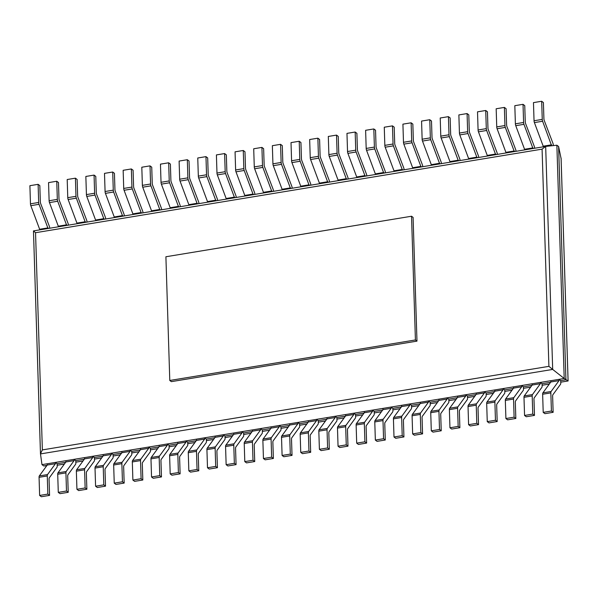 <?xml version="1.0" encoding="UTF-8"?>
<svg xmlns="http://www.w3.org/2000/svg" width="598" height="598" viewBox="0 0 598 598"><rect width="100%" height="100%" fill="white"/><g stroke="black" fill="none" stroke-linecap="round" stroke-linejoin="round"><path stroke-width="0.9" d="M545.675 146.42L552.687 369.429L564.206 378.497L556.873 145.217L545.675 146.42L542.08 149.149L35.544 232.712L42.368 449.905L40.47 453.777L41.98 464.639L43.706 465.932L46.689 465.812M545.518 146.45L33.473 230.91L35.544 232.712M556.873 145.217L558.599 146.503L565.925 379.782L560.707 380.649L560.775 382.892A2.228 0.792 80.6 0 1 560.52 384.275L552.888 394.77A2.228 0.792 -99.4 0 0 552.627 396.153L553.135 412.314L544.928 413.666L543.208 412.381L542.64 394.246A2.228 0.792 -99.4 0 1 542.894 392.864L550.818 381.973L550.78 380.709L558.981 379.356L560.707 380.649M40.485 453.919L552.687 369.429L548.904 366.35L42.368 449.905M41.98 464.639L564.206 378.497L568.078 380.933M558.599 146.503L561.088 158.537M550.564 382.316L542.057 383.722L542.124 385.972A2.228 0.792 80.6 0 1 541.863 387.355L534.238 397.842A2.228 0.792 -99.4 0 0 533.977 399.225L534.485 415.393L526.277 416.746L524.558 415.46L523.983 397.319A2.228 0.792 -99.4 0 1 524.244 395.936L532.168 385.045L532.123 383.789L540.33 382.436L542.057 383.722M531.914 385.396L523.407 386.801L523.474 389.044A2.228 0.792 80.6 0 1 523.213 390.427L515.581 400.922A2.228 0.792 -99.4 0 0 515.327 402.305L515.835 418.473L507.627 419.826L505.908 418.533L505.332 400.398A2.228 0.792 -99.4 0 1 505.594 399.015L513.518 388.124L513.473 386.861L521.68 385.508L523.407 386.801M513.263 388.468L504.749 389.874L504.824 392.124A2.228 0.792 80.6 0 1 504.563 393.506L496.931 403.994A2.228 0.792 -99.4 0 0 496.676 405.384L497.185 421.545L488.977 422.898L487.258 421.612L486.682 403.471A2.228 0.792 -99.4 0 1 486.944 402.088L494.867 391.204L494.823 389.941L503.03 388.588L504.749 389.874M494.613 391.548L486.099 392.953L486.174 395.196A2.228 0.792 80.6 0 1 485.912 396.586L478.28 407.074A2.228 0.792 -99.4 0 0 478.026 408.456L478.535 424.625L470.327 425.978L468.6 424.685L468.032 406.55A2.228 0.792 -99.4 0 1 468.294 405.167L476.217 394.276L476.172 393.013L484.38 391.66L486.099 392.953M475.963 394.628L467.449 396.026L467.524 398.275A2.228 0.792 80.6 0 1 467.262 399.658L459.63 410.153A2.228 0.792 -99.4 0 0 459.376 411.536L459.884 427.697L451.677 429.05L449.95 427.764L449.382 409.63A2.228 0.792 -99.4 0 1 449.644 408.247L457.56 397.356L457.522 396.093L465.73 394.74L467.449 396.026M457.313 397.7L448.799 399.105L448.874 401.355A2.228 0.792 80.6 0 1 448.612 402.738L440.98 413.225A2.228 0.792 -99.4 0 0 440.719 414.608L441.227 430.777L433.027 432.13L431.3 430.837L430.732 412.702A2.228 0.792 -99.4 0 1 430.994 411.319L438.91 400.428L438.872 399.172L447.08 397.812L448.799 399.105M438.655 400.78L430.149 402.185L430.224 404.427A2.228 0.792 80.6 0 1 429.962 405.81L422.33 416.305A2.228 0.792 -99.4 0 0 422.068 417.688L422.577 433.856L414.369 435.209L412.65 433.916L412.082 415.782A2.228 0.792 -99.4 0 1 412.343 414.399L420.259 403.508L420.222 402.245L428.43 400.892L430.149 402.185M420.005 403.852L411.499 405.257L411.566 407.507A2.228 0.792 80.6 0 1 411.312 408.89L403.68 419.377A2.228 0.792 -99.4 0 0 403.418 420.76L403.927 436.929L395.719 438.282L394 436.996L393.432 418.854A2.228 0.792 -99.4 0 1 393.686 417.471L401.609 406.58L401.572 405.324L409.78 403.971L411.499 405.257M401.355 406.932L392.849 408.337L392.916 410.579A2.228 0.792 80.6 0 1 392.662 411.962L385.03 422.457A2.228 0.792 -99.4 0 0 384.768 423.84L385.276 440.008L377.069 441.361L375.35 440.068L374.782 421.934A2.228 0.792 -99.4 0 1 375.036 420.551L382.959 409.66L382.922 408.397L391.129 407.044L392.849 408.337M382.705 410.011L374.199 411.409L374.266 413.659A2.228 0.792 80.6 0 1 374.012 415.042L366.38 425.529A2.228 0.792 -99.4 0 0 366.118 426.92L366.626 443.081L358.419 444.434L356.7 443.148L356.131 425.014A2.228 0.792 -99.4 0 1 356.386 423.623L364.309 412.74L364.272 411.476L372.472 410.123L374.199 411.409M364.055 413.083L355.548 414.489L355.616 416.739A2.228 0.792 80.6 0 1 355.362 418.122L347.73 428.609A2.228 0.792 -99.4 0 0 347.468 429.992L347.976 446.16L339.769 447.513L338.049 446.22L337.481 428.086A2.228 0.792 -99.4 0 1 337.735 426.703L345.659 415.812L345.622 414.556L353.822 413.196L355.548 414.489M345.405 416.163L336.898 417.568L336.966 419.811A2.228 0.792 80.6 0 1 336.704 421.194L329.079 431.689A2.228 0.792 -99.4 0 0 328.818 433.072L329.326 449.233L321.119 450.593L319.399 449.3L318.824 431.165A2.228 0.792 -99.4 0 1 319.085 429.783L327.009 418.892L326.964 417.628L335.172 416.275L336.898 417.568M326.755 419.235L318.248 420.641L318.315 422.891A2.228 0.792 80.6 0 1 318.054 424.274L310.422 434.761A2.228 0.792 -99.4 0 0 310.168 436.144L310.676 452.312L302.468 453.665L300.749 452.38L300.174 434.238A2.228 0.792 -99.4 0 1 300.435 432.855L308.359 421.964L308.314 420.708L316.521 419.355L318.248 420.641M308.105 422.315L299.591 423.72L299.665 425.963A2.228 0.792 80.6 0 1 299.404 427.346L291.772 437.841A2.228 0.792 -99.4 0 0 291.518 439.224L292.026 455.392L283.818 456.745L282.099 455.452L281.523 437.317A2.228 0.792 -99.4 0 1 281.785 435.935L289.709 425.043L289.664 423.78L297.871 422.427L299.591 423.72M289.454 425.395L280.94 426.793L281.015 429.043A2.228 0.792 80.6 0 1 280.754 430.425L273.122 440.913A2.228 0.792 -99.4 0 0 272.867 442.303L273.376 458.464L265.168 459.817L263.441 458.531L262.873 440.39A2.228 0.792 -99.4 0 1 263.135 439.007L271.058 428.123L271.014 426.86L279.221 425.507L280.94 426.793M270.804 428.467L262.29 429.872L262.365 432.115A2.228 0.792 80.6 0 1 262.103 433.505L254.471 443.993A2.228 0.792 -99.4 0 0 254.217 445.375L254.726 461.544L246.518 462.897L244.791 461.604L244.223 443.469A2.228 0.792 -99.4 0 1 244.485 442.086L252.401 431.195L252.363 429.932L260.571 428.579L262.29 429.872M252.154 431.547L243.64 432.952L243.715 435.195A2.228 0.792 80.6 0 1 243.453 436.577L235.821 447.072A2.228 0.792 -99.4 0 0 235.56 448.455L236.068 464.616L227.868 465.969L226.141 464.683L225.573 446.549A2.228 0.792 -99.4 0 1 225.835 445.166L233.751 434.275L233.713 433.012L241.921 431.659L243.64 432.952M233.497 434.619L224.99 436.024L225.065 438.274A2.228 0.792 80.6 0 1 224.803 439.657L217.171 450.145A2.228 0.792 -99.4 0 0 216.91 451.527L217.418 467.696L209.21 469.049L207.491 467.763L206.923 449.621A2.228 0.792 -99.4 0 1 207.185 448.238L215.101 437.347L215.063 436.091L223.271 434.739L224.99 436.024M214.846 437.699L206.34 439.104L206.407 441.346A2.228 0.792 80.6 0 1 206.153 442.729L198.521 453.224A2.228 0.792 -99.4 0 0 198.259 454.607L198.768 470.776L190.56 472.128L188.841 470.835L188.273 452.701A2.228 0.792 -99.4 0 1 188.527 451.318L196.45 440.427L196.413 439.164L204.621 437.811L206.34 439.104M196.196 440.771L187.69 442.176L187.757 444.426A2.228 0.792 80.6 0 1 187.503 445.809L179.871 456.296A2.228 0.792 -99.4 0 0 179.609 457.679L180.118 473.848L171.91 475.201L170.191 473.915L169.623 455.773A2.228 0.792 -99.4 0 1 169.877 454.39L177.8 443.507L177.763 442.243L185.971 440.89L187.69 442.176M177.546 443.851L169.04 445.256L169.107 447.498A2.228 0.792 80.6 0 1 168.853 448.889L161.221 459.376A2.228 0.792 -99.4 0 0 160.959 460.759L161.467 476.927L153.26 478.28L151.541 476.987L150.973 458.853A2.228 0.792 -99.4 0 1 151.227 457.47L159.15 446.579L159.113 445.316L167.313 443.963L169.04 445.256M158.896 446.93L150.39 448.328L150.457 450.578A2.228 0.792 80.6 0 1 150.203 451.961L142.571 462.456A2.228 0.792 -99.4 0 0 142.309 463.839L142.817 480L134.61 481.353L132.891 480.067L132.322 461.933A2.228 0.792 -99.4 0 1 132.577 460.542L140.5 449.659L140.463 448.395L148.663 447.042L150.39 448.328M140.246 450.002L131.739 451.408L131.807 453.658A2.228 0.792 80.6 0 1 131.545 455.041L123.921 465.528A2.228 0.792 -99.4 0 0 123.659 466.911L124.167 483.079L115.96 484.432L114.24 483.139L113.665 465.005A2.228 0.792 -99.4 0 1 113.926 463.622L121.85 452.731L121.805 451.475L130.013 450.115L131.739 451.408M121.596 453.082L113.089 454.487L113.157 456.73A2.228 0.792 80.6 0 1 112.895 458.113L105.263 468.608A2.228 0.792 -99.4 0 0 105.009 469.991L105.517 486.159L97.31 487.512L95.59 486.219L95.015 468.085A2.228 0.792 -99.4 0 1 95.276 466.702L103.2 455.811L103.155 454.547L111.363 453.194L113.089 454.487M102.946 456.154L94.432 457.56L94.506 459.81A2.228 0.792 80.6 0 1 94.245 461.193L86.613 471.68A2.228 0.792 -99.4 0 0 86.359 473.063L86.867 489.231L78.659 490.584L76.933 489.299L76.365 471.157A2.228 0.792 -99.4 0 1 76.626 469.774L84.55 458.883L84.505 457.627L92.712 456.274L94.432 457.56M84.296 459.234L75.782 460.639L75.856 462.882A2.228 0.792 80.6 0 1 75.595 464.265L67.963 474.76A2.228 0.792 -99.4 0 0 67.709 476.143L68.217 492.311L60.009 493.664L58.283 492.371L57.714 474.236A2.228 0.792 -99.4 0 1 57.976 472.854L65.892 461.962L65.855 460.699L74.062 459.346L75.782 460.639M65.645 462.314L57.131 463.712L57.206 465.962A2.228 0.792 80.6 0 1 56.945 467.344L49.313 477.832A2.228 0.792 -99.4 0 0 49.058 479.222L49.567 495.383L41.359 496.736L39.632 495.45L39.064 477.316A2.228 0.792 -99.4 0 1 39.326 475.926L47.242 465.042L47.205 463.779L55.412 462.426L57.131 463.712M46.995 465.386L43.706 465.932M38.108 184.334L38.676 202.468L30.468 203.821L29.9 185.686L38.108 184.334L39.827 185.619L40.335 201.788A2.228 0.792 80.6 0 0 40.694 203.634L49.372 226.343A2.228 0.792 -99.4 0 1 49.731 228.189L49.731 228.227M30.468 203.821A2.228 0.792 80.6 0 0 30.827 205.667L39.857 229.856M38.676 202.468A2.228 0.792 80.6 0 0 39.034 204.314L48.064 228.503M48.042 227.883L39.834 229.236M55.412 462.426L55.45 463.689L47.534 474.573A2.228 0.792 -99.4 0 0 47.272 475.956L47.84 494.098L49.567 495.383M47.84 494.098L39.632 495.45M55.45 463.689L47.242 465.042M56.758 181.254L57.326 199.388L49.118 200.741L48.55 182.607L56.758 181.254L58.477 182.54L58.985 198.708A2.228 0.792 80.6 0 0 59.344 200.554L68.023 223.263A2.228 0.792 -99.4 0 1 68.381 225.11L68.381 225.154M49.118 200.741A2.228 0.792 80.6 0 0 49.485 202.587L58.507 226.784M57.326 199.388A2.228 0.792 80.6 0 0 57.685 201.234L66.714 225.431M66.692 224.803L58.484 226.164M74.062 459.346L74.1 460.61L66.184 471.501A2.228 0.792 -99.4 0 0 65.922 472.883L66.49 491.018L68.217 492.311M66.49 491.018L58.283 492.371M74.1 460.61L65.892 461.962M75.408 178.174L75.976 196.316L67.768 197.669L67.2 179.527L75.408 178.174L77.127 179.467L77.635 195.636A2.228 0.792 80.6 0 0 78.002 197.482L86.673 220.184A2.228 0.792 -99.4 0 1 87.031 222.037L87.031 222.075M67.768 197.669A2.228 0.792 80.6 0 0 68.135 199.515L77.157 223.704M75.976 196.316A2.228 0.792 80.6 0 0 76.342 198.162L85.365 222.351M85.342 221.731L77.135 223.084M92.712 456.274L92.75 457.53L84.834 468.421A2.228 0.792 -99.4 0 0 84.572 469.804L85.14 487.946L86.867 489.231M85.14 487.946L76.933 489.299M92.75 457.53L84.55 458.883M94.058 175.102L94.626 193.236L86.426 194.589L85.85 176.455L94.058 175.102L95.777 176.388L96.285 192.556A2.228 0.792 80.6 0 0 96.652 194.402L105.323 217.111A2.228 0.792 -99.4 0 1 105.682 218.958L105.689 219.003M86.426 194.589A2.228 0.792 80.6 0 0 86.785 196.436L95.807 220.632M94.626 193.236A2.228 0.792 80.6 0 0 94.992 195.083L104.015 219.279M103.992 218.651L95.785 220.004M111.363 453.194L111.407 454.458L103.484 465.349A2.228 0.792 -99.4 0 0 103.222 466.732L103.79 484.866L105.517 486.159M103.79 484.866L95.59 486.219M111.407 454.458L103.2 455.811M112.708 172.022L113.276 190.157L105.076 191.51L104.501 173.375L112.708 172.022L114.435 173.315L114.943 189.476A2.228 0.792 80.6 0 0 115.302 191.33L123.973 214.032A2.228 0.792 -99.4 0 1 124.332 215.878L124.339 215.923M105.076 191.51A2.228 0.792 80.6 0 0 105.435 193.363L114.457 217.552M113.276 190.157A2.228 0.792 80.6 0 0 113.642 192.01L122.665 216.199M122.642 215.579L114.435 216.932M130.013 450.115L130.058 451.378L122.134 462.269A2.228 0.792 -99.4 0 0 121.872 463.652L122.448 481.786L124.167 483.079M122.448 481.786L114.24 483.139M130.058 451.378L121.85 452.731M131.358 168.95L131.934 187.084L123.726 188.437L123.151 170.303L131.358 168.95L133.085 170.236L133.593 186.404A2.228 0.792 80.6 0 0 133.952 188.25L142.623 210.959A2.228 0.792 -99.4 0 1 142.989 212.806L142.989 212.851M123.726 188.437A2.228 0.792 80.6 0 0 124.085 190.284L133.107 214.48M131.934 187.084A2.228 0.792 80.6 0 0 132.293 188.931L141.315 213.12M141.292 212.499L133.092 213.852M148.663 447.042L148.708 448.306L140.784 459.189A2.228 0.792 -99.4 0 0 140.523 460.58L141.098 478.714L142.817 480M141.098 478.714L132.891 480.067M148.708 448.306L140.5 449.659M150.008 165.87L150.584 184.005L142.376 185.358L141.808 167.223L150.008 165.87L151.735 167.163L152.243 183.324A2.228 0.792 80.6 0 0 152.602 185.171L161.273 207.88A2.228 0.792 -99.4 0 1 161.639 209.726L161.639 209.771M142.376 185.358A2.228 0.792 80.6 0 0 142.735 187.211L151.757 211.4M150.584 184.005A2.228 0.792 80.6 0 0 150.943 185.851L159.965 210.048M159.943 209.427L151.743 210.78M167.313 443.963L167.358 445.226L159.434 456.117A2.228 0.792 -99.4 0 0 159.173 457.5L159.748 475.634L161.467 476.927M159.748 475.634L151.541 476.987M167.358 445.226L159.15 446.579M168.658 162.791L169.234 180.932L161.026 182.285L160.458 164.144L168.658 162.791L170.385 164.084L170.893 180.252A2.228 0.792 80.6 0 0 171.252 182.098L179.931 204.8A2.228 0.792 -99.4 0 1 180.29 206.654L180.29 206.691M161.026 182.285A2.228 0.792 80.6 0 0 161.385 184.132L170.408 208.321M169.234 180.932A2.228 0.792 80.6 0 0 169.593 182.779L178.615 206.968M178.6 206.347L170.393 207.7M185.971 440.89L186.008 442.146L178.084 453.037A2.228 0.792 -99.4 0 0 177.83 454.42L178.398 472.562L180.118 473.848M178.398 472.562L170.191 473.915M186.008 442.146L177.8 443.507M187.316 159.718L187.884 177.853L179.677 179.206L179.108 161.071L187.316 159.718L189.035 161.004L189.544 177.172A2.228 0.792 80.6 0 0 189.902 179.019L198.581 201.728A2.228 0.792 -99.4 0 1 198.94 203.574L198.94 203.619M179.677 179.206A2.228 0.792 80.6 0 0 180.035 181.052L189.058 205.249M187.884 177.853A2.228 0.792 80.6 0 0 188.243 179.699L197.265 203.896M197.25 203.268L189.043 204.621M204.621 437.811L204.658 439.074L196.735 449.965A2.228 0.792 -99.4 0 0 196.48 451.348L197.048 469.482L198.768 470.776M197.048 469.482L188.841 470.835M204.658 439.074L196.45 440.427M205.966 156.639L206.534 174.773L198.327 176.133L197.759 157.992L205.966 156.639L207.685 157.932L208.194 174.093A2.228 0.792 80.6 0 0 208.553 175.947L217.231 198.648A2.228 0.792 -99.4 0 1 217.59 200.502L217.59 200.539M198.327 176.133A2.228 0.792 80.6 0 0 198.686 177.98L207.708 202.169M206.534 174.773A2.228 0.792 80.6 0 0 206.893 176.627L215.915 200.816M215.9 200.195L207.693 201.548M223.271 434.739L223.308 435.994L215.385 446.885A2.228 0.792 -99.4 0 0 215.131 448.268L215.699 466.403L217.418 467.696M215.699 466.403L207.491 467.763M223.308 435.994L215.101 437.347M224.616 153.566L225.184 171.701L216.977 173.054L216.409 154.919L224.616 153.566L226.336 154.852L226.844 171.021A2.228 0.792 80.6 0 0 227.203 172.867L235.881 195.576A2.228 0.792 -99.4 0 1 236.24 197.422L236.24 197.467M216.977 173.054A2.228 0.792 80.6 0 0 217.336 174.9L226.365 199.097M225.184 171.701A2.228 0.792 80.6 0 0 225.543 173.547L234.566 197.736M234.551 197.116L226.343 198.469M241.921 431.659L241.958 432.922L234.035 443.806A2.228 0.792 -99.4 0 0 233.781 445.196L234.349 463.33L236.068 464.616M234.349 463.33L226.141 464.683M241.958 432.922L233.751 434.275M243.266 150.487L243.835 168.621L235.627 169.974L235.059 151.84L243.266 150.487L244.986 151.78L245.494 167.941A2.228 0.792 80.6 0 0 245.853 169.787L254.531 192.496A2.228 0.792 -99.4 0 1 254.89 194.343L254.89 194.387M235.627 169.974A2.228 0.792 80.6 0 0 235.986 171.828L245.016 196.017M243.835 168.621A2.228 0.792 80.6 0 0 244.193 170.467L253.223 194.664M253.201 194.044L244.993 195.397M260.571 428.579L260.608 429.842L252.692 440.733A2.228 0.792 -99.4 0 0 252.431 442.116L252.999 460.251L254.726 461.544M252.999 460.251L244.791 461.604M260.608 429.842L252.401 431.195M261.917 147.407L262.485 165.549L254.277 166.902L253.709 148.767L261.917 147.407L263.636 148.7L264.144 164.869A2.228 0.792 80.6 0 0 264.503 166.715L273.181 189.424A2.228 0.792 -99.4 0 1 273.54 191.27L273.54 191.308M254.277 166.902A2.228 0.792 80.6 0 0 254.643 168.748L263.666 192.937M262.485 165.549A2.228 0.792 80.6 0 0 262.843 167.395L271.873 191.584M271.851 190.964L263.643 192.317M279.221 425.507L279.259 426.77L271.343 437.654A2.228 0.792 -99.4 0 0 271.081 439.037L271.649 457.178L273.376 458.464M271.649 457.178L263.441 458.531M279.259 426.77L271.058 428.123M280.567 144.335L281.135 162.469L272.927 163.822L272.359 145.688L280.567 144.335L282.286 145.62L282.794 161.789A2.228 0.792 80.6 0 0 283.16 163.635L291.831 186.344A2.228 0.792 -99.4 0 1 292.19 188.191L292.19 188.235M272.927 163.822A2.228 0.792 80.6 0 0 273.293 165.668L282.316 189.865M281.135 162.469A2.228 0.792 80.6 0 0 281.501 164.315L290.523 188.512M290.501 187.884L282.293 189.237M297.871 422.427L297.909 423.69L289.993 434.582A2.228 0.792 -99.4 0 0 289.731 435.964L290.299 454.099L292.026 455.392M290.299 454.099L282.099 455.452M297.909 423.69L289.709 425.043M299.217 141.255L299.785 159.397L291.585 160.75L291.009 142.608L299.217 141.255L300.936 142.548L301.444 158.717A2.228 0.792 80.6 0 0 301.811 160.563L310.482 183.265A2.228 0.792 -99.4 0 1 310.84 185.118L310.848 185.156M291.585 160.75A2.228 0.792 80.6 0 0 291.944 162.596L300.966 186.785M299.785 159.397A2.228 0.792 80.6 0 0 300.151 161.243L309.173 185.432M309.151 184.812L300.944 186.165M316.521 419.355L316.566 420.611L308.643 431.502A2.228 0.792 -99.4 0 0 308.381 432.885L308.949 451.019L310.676 452.312M308.949 451.019L300.749 452.38M316.566 420.611L308.359 421.964M317.867 138.183L318.435 156.317L310.235 157.67L309.659 139.536L317.867 138.183L319.594 139.469L320.102 155.637A2.228 0.792 80.6 0 0 320.461 157.483L329.132 180.192A2.228 0.792 -99.4 0 1 329.491 182.039L329.498 182.084M310.235 157.67A2.228 0.792 80.6 0 0 310.594 159.517L319.616 183.713M318.435 156.317A2.228 0.792 80.6 0 0 318.801 158.164L327.824 182.36M327.801 181.732L319.594 183.085M335.172 416.275L335.216 417.539L327.293 428.43A2.228 0.792 -99.4 0 0 327.031 429.813L327.607 447.947L329.326 449.233M327.607 447.947L319.399 449.3M335.216 417.539L327.009 418.892M336.517 135.103L337.093 153.238L328.885 154.59L328.309 136.456L336.517 135.103L338.244 136.396L338.752 152.557A2.228 0.792 80.6 0 0 339.111 154.411L347.782 177.113A2.228 0.792 -99.4 0 1 348.148 178.959L348.148 179.004M328.885 154.59A2.228 0.792 80.6 0 0 329.244 156.444L338.266 180.633M337.093 153.238A2.228 0.792 80.6 0 0 337.451 155.091L346.474 179.28M346.451 178.66L338.251 180.013M353.822 413.196L353.867 414.459L345.943 425.35A2.228 0.792 -99.4 0 0 345.681 426.733L346.257 444.867L347.976 446.16M346.257 444.867L338.049 446.22M353.867 414.459L345.659 415.812M355.167 132.031L355.743 150.165L347.535 151.518L346.967 133.384L355.167 132.031L356.894 133.317L357.402 149.485A2.228 0.792 80.6 0 0 357.761 151.331L366.432 174.04A2.228 0.792 -99.4 0 1 366.798 175.887L366.798 175.924M347.535 151.518A2.228 0.792 80.6 0 0 347.894 153.365L356.916 177.554M355.743 150.165A2.228 0.792 80.6 0 0 356.102 152.012L365.124 176.201M365.101 175.58L356.901 176.933M372.472 410.123L372.517 411.387L364.593 422.27A2.228 0.792 -99.4 0 0 364.332 423.653L364.907 441.795L366.626 443.081M364.907 441.795L356.7 443.148M372.517 411.387L364.309 412.74M373.817 128.951L374.393 147.086L366.185 148.439L365.617 130.304L373.817 128.951L375.544 130.237L376.052 146.405A2.228 0.792 80.6 0 0 376.411 148.252L385.09 170.961A2.228 0.792 -99.4 0 1 385.448 172.807L385.448 172.852M366.185 148.439A2.228 0.792 80.6 0 0 366.544 150.285L375.566 174.481M374.393 147.086A2.228 0.792 80.6 0 0 374.752 148.932L383.774 173.128M383.759 172.501L375.551 173.861M391.129 407.044L391.167 408.307L383.243 419.198A2.228 0.792 -99.4 0 0 382.989 420.581L383.557 438.715L385.276 440.008M383.557 438.715L375.35 440.068M391.167 408.307L382.959 409.66M392.475 125.872L393.043 144.013L384.835 145.366L384.267 127.225L392.475 125.872L394.194 127.165L394.702 143.333A2.228 0.792 80.6 0 0 395.061 145.179L403.74 167.881A2.228 0.792 -99.4 0 1 404.099 169.735L404.099 169.772M384.835 145.366A2.228 0.792 80.6 0 0 385.194 147.213L394.217 171.402M393.043 144.013A2.228 0.792 80.6 0 0 393.402 145.86L402.424 170.049M402.409 169.428L394.202 170.781M409.78 403.971L409.817 405.227L401.893 416.118A2.228 0.792 -99.4 0 0 401.639 417.501L402.207 435.643L403.927 436.929M402.207 435.643L394 436.996M409.817 405.227L401.609 406.58M411.125 122.799L411.693 140.934L403.486 142.287L402.917 124.152L411.125 122.799L412.844 124.085L413.353 140.253A2.228 0.792 80.6 0 0 413.711 142.1L422.39 164.809A2.228 0.792 -99.4 0 1 422.749 166.655L422.749 166.7M403.486 142.287A2.228 0.792 80.6 0 0 403.844 144.133L412.867 168.33M411.693 140.934A2.228 0.792 80.6 0 0 412.052 142.78L421.074 166.977M421.059 166.349L412.852 167.702M428.43 400.892L428.467 402.155L420.544 413.046A2.228 0.792 -99.4 0 0 420.289 414.429L420.857 432.563L422.577 433.856M420.857 432.563L412.65 433.916M428.467 402.155L420.259 403.508M429.775 119.72L430.343 137.854L422.136 139.214L421.568 121.073L429.775 119.72L431.494 121.013L432.003 137.174A2.228 0.792 80.6 0 0 432.361 139.028L441.04 161.729A2.228 0.792 -99.4 0 1 441.399 163.575L441.399 163.62M422.136 139.214A2.228 0.792 80.6 0 0 422.494 141.061L431.524 165.25M430.343 137.854A2.228 0.792 80.6 0 0 430.702 139.708L439.724 163.897M439.709 163.276L431.502 164.629M447.08 397.812L447.117 399.075L439.194 409.966A2.228 0.792 -99.4 0 0 438.939 411.349L439.508 429.484L441.227 430.777M439.508 429.484L431.3 430.837M447.117 399.075L438.91 400.428M448.425 116.647L448.993 134.782L440.786 136.135L440.218 118L448.425 116.647L450.145 117.933L450.653 134.102A2.228 0.792 80.6 0 0 451.012 135.948L459.69 158.657A2.228 0.792 -99.4 0 1 460.049 160.503L460.049 160.548M440.786 136.135A2.228 0.792 80.6 0 0 441.145 137.981L450.174 162.178M448.993 134.782A2.228 0.792 80.6 0 0 449.352 136.628L458.382 160.817M458.36 160.197L450.152 161.55M465.73 394.74L465.767 396.003L457.851 406.887A2.228 0.792 -99.4 0 0 457.59 408.277L458.158 426.411L459.884 427.697M458.158 426.411L449.95 427.764M465.767 396.003L457.56 397.356M467.075 113.568L467.643 131.702L459.436 133.055L458.868 114.921L467.075 113.568L468.795 114.861L469.303 131.022A2.228 0.792 80.6 0 0 469.662 132.868L478.34 155.577A2.228 0.792 -99.4 0 1 478.699 157.424L478.699 157.468M459.436 133.055A2.228 0.792 80.6 0 0 459.802 134.909L468.825 159.098M467.643 131.702A2.228 0.792 80.6 0 0 468.002 133.548L477.032 157.745M477.01 157.125L468.802 158.477M484.38 391.66L484.417 392.923L476.501 403.814A2.228 0.792 -99.4 0 0 476.24 405.197L476.808 423.332L478.535 424.625M476.808 423.332L468.6 424.685M484.417 392.923L476.217 394.276M485.726 110.488L486.294 128.63L478.086 129.983L477.518 111.841L485.726 110.488L487.445 111.781L487.953 127.95A2.228 0.792 80.6 0 0 488.319 129.796L496.99 152.497A2.228 0.792 -99.4 0 1 497.349 154.351L497.349 154.389M478.086 129.983A2.228 0.792 80.6 0 0 478.452 131.829L487.475 156.018M486.294 128.63A2.228 0.792 80.6 0 0 486.66 130.476L495.682 154.665M495.66 154.045L487.452 155.398M503.03 388.588L503.068 389.844L495.151 400.735A2.228 0.792 -99.4 0 0 494.89 402.118L495.458 420.259L497.185 421.545M495.458 420.259L487.258 421.612M503.068 389.844L494.867 391.204M504.376 107.416L504.944 125.55L496.744 126.903L496.168 108.769L504.376 107.416L506.095 108.701L506.603 124.87A2.228 0.792 80.6 0 0 506.969 126.716L515.64 149.425A2.228 0.792 -99.4 0 1 515.999 151.272L516.007 151.316M496.744 126.903A2.228 0.792 80.6 0 0 497.102 128.749L506.125 152.946M504.944 125.55A2.228 0.792 80.6 0 0 505.31 127.396L514.332 151.593M514.31 150.965L506.102 152.318M521.68 385.508L521.725 386.771L513.802 397.663A2.228 0.792 -99.4 0 0 513.54 399.045L514.108 417.18L515.835 418.473M514.108 417.18L505.908 418.533M521.725 386.771L513.518 388.124M523.026 104.336L523.594 122.47L515.394 123.831L514.818 105.689L523.026 104.336L524.752 105.629L525.261 121.79A2.228 0.792 80.6 0 0 525.62 123.644L534.291 146.346A2.228 0.792 -99.4 0 1 534.649 148.199L534.657 148.237M515.394 123.831A2.228 0.792 80.6 0 0 515.753 125.677L524.775 149.866M523.594 122.47A2.228 0.792 80.6 0 0 523.96 124.324L532.982 148.513M532.96 147.893L524.752 149.246M540.33 382.436L540.375 383.692L532.452 394.583A2.228 0.792 -99.4 0 0 532.19 395.966L532.766 414.1L534.485 415.393M532.766 414.1L524.558 415.46M540.375 383.692L532.168 385.045M541.676 101.264L542.251 119.398L534.044 120.751L533.468 102.617L541.676 101.264L543.403 102.55L543.911 118.718A2.228 0.792 80.6 0 0 544.27 120.564L552.941 143.273A2.228 0.792 -99.4 0 1 553.307 145.12L553.322 145.598M534.044 120.751A2.228 0.792 80.6 0 0 534.403 122.597L543.425 146.794M542.251 119.398A2.228 0.792 80.6 0 0 542.61 121.245L551.64 145.777M551.61 144.813L543.41 146.166M558.981 379.356L559.025 380.62L551.102 391.503A2.228 0.792 -99.4 0 0 550.84 392.893L551.416 411.028L553.135 412.314M551.416 411.028L543.208 412.381M559.025 380.62L550.818 381.973M169.787 380.47L165.9 256.759L411.529 216.237L413.091 217.41L416.978 341.129L171.349 381.644L169.787 380.47L415.416 339.956L416.978 341.129M411.529 216.237L415.416 339.956M33.473 230.925L40.477 453.62M542.08 149.149L548.904 366.35M561.074 158.066L568.085 380.956L560.752 382.167L568.1 380.963L561.103 158.283M542.102 385.254L549.293 384.065L542.102 385.239M530.65 387.13L523.452 388.319L530.643 387.145M512 390.21L504.802 391.398L511.993 390.217M486.152 394.486L493.343 393.297L486.152 394.471M474.7 396.362L467.501 397.55L474.692 396.369M456.05 399.442L448.851 400.623L456.042 399.449M430.201 403.71L437.385 402.529L430.201 403.702M418.742 405.594L411.544 406.782L418.735 405.601M400.092 408.666L392.893 409.854L400.084 408.681M374.243 412.941L381.434 411.753L374.243 412.934M362.792 414.825L355.593 416.006L362.784 414.833M344.142 417.897L336.943 419.086L344.134 417.912M318.293 422.173L325.484 420.985L318.293 422.166M306.841 424.049L299.643 425.238L306.834 424.064M288.191 427.129L280.993 428.318L288.184 427.136M269.541 430.201L262.343 431.39M250.891 433.281L243.692 434.469L250.883 433.288M232.233 436.361L225.042 437.542L232.226 436.368M213.583 439.433L206.385 440.621L213.576 439.448M194.933 442.513L187.735 443.701L194.926 442.52M176.283 445.585L169.084 446.773L176.275 445.6M157.633 448.664L150.434 449.853L157.625 448.672M138.983 451.744L131.784 452.925M120.333 454.816L113.134 456.005L120.325 454.831M101.682 457.896L94.484 459.085L101.675 457.904M83.032 460.968L75.834 462.157M64.382 464.048L57.184 465.237L64.375 464.055M39.034 204.314L30.827 205.667M47.272 475.956L39.064 477.316M47.534 474.573L39.326 475.926M57.685 201.234L49.485 202.587M65.922 472.883L57.714 474.236M66.184 471.501L57.976 472.854M76.342 198.162L68.135 199.515M84.572 469.804L76.365 471.157M84.834 468.421L76.626 469.774M94.992 195.083L86.785 196.436M103.222 466.732L95.015 468.085M103.484 465.349L95.276 466.702M113.642 192.01L105.435 193.363M121.872 463.652L113.665 465.005M122.134 462.269L113.926 463.622M132.293 188.931L124.085 190.284M140.523 460.58L132.322 461.933M140.784 459.189L132.577 460.542M150.943 185.851L142.735 187.211M159.173 457.5L150.973 458.853M159.434 456.117L151.227 457.47M169.593 182.779L161.385 184.132M177.83 454.42L169.623 455.773M178.084 453.037L169.877 454.39M188.243 179.699L180.035 181.052M196.48 451.348L188.273 452.701M196.735 449.965L188.527 451.318M206.893 176.627L198.686 177.98M215.131 448.268L206.923 449.621M215.385 446.885L207.185 448.238M225.543 173.547L217.336 174.9M233.781 445.196L225.573 446.549M234.035 443.806L225.835 445.166M244.193 170.467L235.986 171.828M252.431 442.116L244.223 443.469M252.692 440.733L244.485 442.086M262.843 167.395L254.643 168.748M271.081 439.037L262.873 440.39M271.343 437.654L263.135 439.007M281.501 164.315L273.293 165.668M289.731 435.964L281.523 437.317M289.993 434.582L281.785 435.935M300.151 161.243L291.944 162.596M308.381 432.885L300.174 434.238M308.643 431.502L300.435 432.855M318.801 158.164L310.594 159.517M327.031 429.813L318.824 431.165M327.293 428.43L319.085 429.783M337.451 155.091L329.244 156.444M345.681 426.733L337.481 428.086M345.943 425.35L337.735 426.703M356.102 152.012L347.894 153.365M364.332 423.653L356.131 425.014M364.593 422.27L356.386 423.623M374.752 148.932L366.544 150.285M382.989 420.581L374.782 421.934M383.243 419.198L375.036 420.551M393.402 145.86L385.194 147.213M401.639 417.501L393.432 418.854M401.893 416.118L393.686 417.471M412.052 142.78L403.844 144.133M420.289 414.429L412.082 415.782M420.544 413.046L412.343 414.399M430.702 139.708L422.494 141.061M438.939 411.349L430.732 412.702M439.194 409.966L430.994 411.319M449.352 136.628L441.145 137.981M457.59 408.277L449.382 409.63M457.851 406.887L449.644 408.247M468.002 133.548L459.802 134.909M476.24 405.197L468.032 406.55M476.501 403.814L468.294 405.167M486.66 130.476L478.452 131.829M494.89 402.118L486.682 403.471M495.151 400.735L486.944 402.088M505.31 127.396L497.102 128.749M513.54 399.045L505.332 400.398M513.802 397.663L505.594 399.015M523.96 124.324L515.753 125.677M532.19 395.966L523.983 397.319M532.452 394.583L524.244 395.936M542.61 121.245L534.403 122.597M550.84 392.893L542.64 394.246M551.102 391.503L542.894 392.864M545.6 146.435L33.473 230.91M33.466 230.918L40.47 453.777M269.534 430.216L262.343 431.405M138.975 451.752L131.784 452.94M83.025 460.983L75.834 462.164"/></g></svg>
